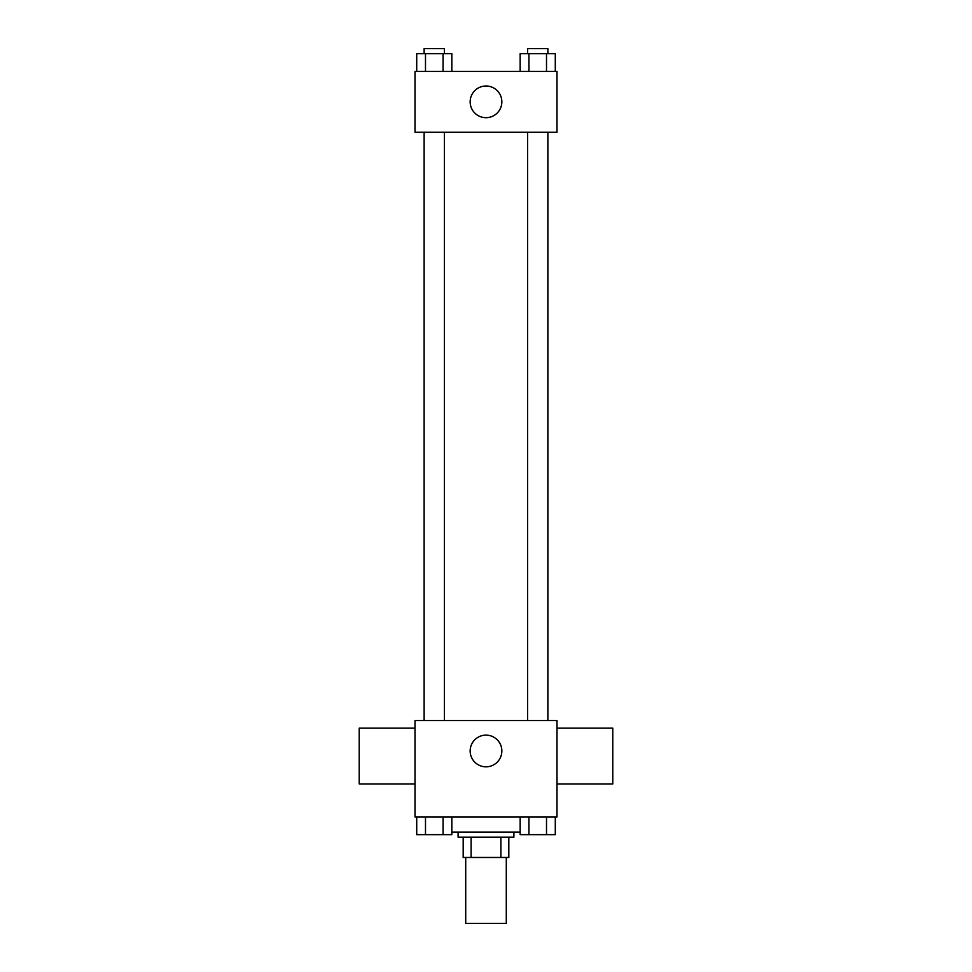 <?xml version="1.0" encoding="UTF-8"?>
<svg xmlns="http://www.w3.org/2000/svg" width="972" height="972" viewBox="0 0 972 972"><rect width="100%" height="100%" fill="white"/><g stroke="black" fill="none" stroke-linecap="round" stroke-linejoin="round"><path stroke-width="1.46" d="M465.71 857.474L465.71 923.4L506.291 923.4L506.291 857.474M500.884 837.184L500.884 857.474L463.182 857.474L463.182 837.184M500.884 857.474L508.818 857.474L508.818 837.184L508.818 857.474M513.896 832.117L513.896 837.184L458.104 837.184L458.104 832.117M471.116 837.184L471.116 857.474M451.834 832.117L520.166 832.117M556.992 816.905L415.008 816.905L415.008 720.544L556.992 720.544L556.992 816.905M501.844 750.979A15.844 15.844 0 0 1 478.078 764.697A15.844 15.844 0 0 1 478.078 737.25A15.844 15.844 0 0 1 501.844 750.979M556.992 783.942L612.785 783.942L612.785 728.149L556.992 728.149M415.008 728.149L359.215 728.149L359.215 783.942L415.008 783.942M527.589 720.544L527.589 132.277M444.411 132.277L444.411 720.544M556.992 132.277L415.008 132.277L415.008 71.418L556.992 71.418L556.992 132.277M501.844 101.853A15.844 15.844 0 0 1 478.078 115.571A15.844 15.844 0 0 1 478.078 88.124A15.844 15.844 0 0 1 501.844 101.853M555.291 71.418L555.291 53.667L520.166 53.667L520.166 71.418M546.507 53.667L546.507 71.418M528.938 53.667L528.938 71.418M527.589 53.667L527.589 48.6L547.868 48.6L547.868 53.667M451.834 71.418L451.834 53.667L416.709 53.667L416.709 71.418M443.062 53.667L443.062 71.418M425.493 53.667L425.493 71.418M424.132 53.667L424.132 48.6L444.411 48.6L444.411 53.667M555.291 816.905L555.291 834.656L520.166 834.656L520.166 816.905M546.507 816.905L546.507 834.656M528.938 816.905L528.938 834.656M547.868 834.656L527.589 834.656M451.834 816.905L451.834 834.656L416.709 834.656L416.709 816.905M443.062 816.905L443.062 834.656M425.493 816.905L425.493 834.656M444.411 834.656L424.132 834.656M547.868 720.544L547.868 132.277M424.132 132.277L424.132 720.544"/></g></svg>
